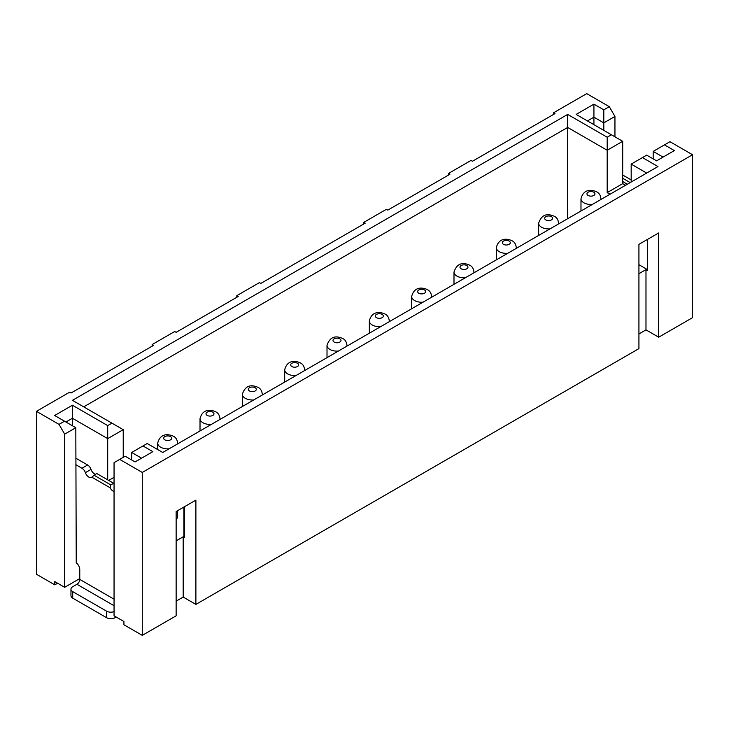 <?xml version="1.0" encoding="UTF-8"?>
<svg xmlns="http://www.w3.org/2000/svg" width="729" height="729" viewBox="0 0 729 729"><rect width="100%" height="100%" fill="white"/><g stroke="black" fill="none" stroke-linecap="round" stroke-linejoin="round"><path stroke-width="1.09" d="M448.453 173.475L471.025 160.435L472.438 161.255L554.979 113.596L553.566 112.785L586.727 93.64L609.307 106.671L603.803 109.851L593.925 104.147L576.147 114.417L611.421 134.774L607.184 137.225L567.681 114.417L72.426 400.339L111.938 423.148L107.701 425.599L72.426 405.233L54.648 415.494L64.526 421.198L59.022 424.369L36.45 411.338L69.61 392.193L71.023 393.013L153.564 345.355L152.151 344.544L174.723 331.504L176.136 332.324L238.219 296.475L236.807 295.664L259.387 282.633L260.791 283.444L365.202 223.165L363.798 222.345L386.37 209.314L387.782 210.125L449.866 174.286L448.453 173.475L448.453 175.097M363.798 222.345L363.798 223.976M607.184 137.225L607.184 150.256L567.681 127.447L567.681 114.417M664.474 144.88L669.978 141.699L692.55 154.739L142.273 472.438L119.693 459.398L125.197 456.226L135.075 461.931L152.853 451.661L142.975 445.957L147.212 443.514L162.731 452.481L657.977 166.549L642.459 157.582L646.696 155.14L656.574 160.845L674.352 150.584L664.474 144.88L653.184 151.395L663.062 157.1M593.925 104.147L593.925 124.677M609.307 106.671L614.948 116.449L603.803 122.882L593.925 117.178L587.437 120.932M553.566 112.785L553.566 114.417M610.009 194.242L607.184 192.62L622.703 183.653L625.528 185.284M622.703 183.653L622.703 141.298L607.184 150.256L607.184 192.62M631.177 179.908L622.703 175.024M630.184 182.596L622.703 178.277M627.359 184.227L622.703 181.539M603.803 130.382L603.803 109.851M614.948 116.449L614.948 136.815M611.421 134.774L622.703 141.298M567.681 218.682L567.681 127.447L83.717 406.855M692.55 154.739L692.55 317.662L658.688 337.208L658.688 232.943L638.932 244.343L638.932 348.617L195.891 604.405L195.891 500.13L176.136 511.539L176.136 615.814L142.273 635.36L142.273 472.438M638.932 264.709L647.398 269.593M646.696 173.065L631.177 164.107L631.177 182.022M658.688 337.208L645.985 329.882L645.985 269.593L647.398 270.413L647.398 239.458M653.184 158.886L653.184 151.395M236.807 295.664L236.807 297.295M638.932 273.667L645.985 269.593M176.136 540.863L183.189 536.79L184.601 537.61L184.601 506.646M183.899 507.056L183.899 536.38L184.601 536.79M176.136 519.476A9.978 5.759 0 0 0 177.648 516.424L177.648 510.664M642.459 157.582L631.177 164.107M638.932 333.955L645.985 329.882M195.891 604.405L183.189 597.069L183.189 536.79M176.136 601.143L183.189 597.069M119.693 459.398L114.052 462.66L114.052 615.814L123.93 621.509L123.93 624.771L142.273 635.36M57.618 583.227L54.793 584.858L36.45 574.261L36.45 411.338M114.052 477.322L108.694 480.42M131.694 459.972L131.694 452.481L141.563 458.177M114.052 599.192L79.771 579.4L79.771 569.622A5.987 3.454 -120 0 0 76.235 562.77L75.816 427.713L64.671 434.147L64.671 587.301L79.771 578.58M111.938 423.148L123.228 429.673L107.701 438.63L107.701 479.846M107.701 425.599L107.701 438.63L72.426 418.264L72.426 425.754M64.671 587.301L54.793 581.596L54.793 584.858M152.151 344.544L152.151 346.166M75.816 458.177L87.608 464.984L81.958 468.246A5.385 3.107 -120 0 1 85.375 472.656A5.385 3.107 -120 0 0 88.783 477.076A5.385 3.107 -120 0 0 91.48 477.34A5.385 3.107 -120 0 0 91.745 477.149L96.702 473.495L114.052 483.518M85.375 472.656L91.016 469.403A5.385 3.107 -120 0 0 87.608 464.984M91.016 469.403A5.385 3.107 -120 0 0 94.433 473.814A5.385 3.107 -120 0 0 95.417 474.233M93.877 475.126L110.808 484.903L110.115 487.756L91.745 477.149M75.816 464.701L81.958 468.246M110.115 487.756A5.385 3.107 -120 0 0 113.077 491.1A5.385 3.107 -120 0 0 114.052 491.51M110.808 484.903L113.633 483.272M79.771 579.4A3.991 2.305 -60 0 1 76.946 584.284L72.709 586.727A5.987 3.454 0 0 0 70.959 589.169A5.987 3.454 0 0 0 72.709 591.62L106.571 611.166L106.571 617.682L72.709 598.135L72.709 591.62M114.052 611.631A5.987 3.454 180 0 1 106.571 611.166M70.959 589.169L70.959 595.693A5.987 3.454 0 0 0 72.709 598.135M116.166 617.035L115.045 617.682A5.987 3.454 180 0 1 106.571 617.682M72.426 405.233L72.426 418.264L65.938 422.009M123.228 429.673L123.228 457.365M64.526 421.198L75.816 427.713M142.975 445.957L131.694 452.481M64.671 434.147L59.022 424.369M461.147 268.782A3.991 2.305 0 0 0 466.797 268.782A3.991 2.305 0 0 0 466.797 265.52A3.991 2.305 0 0 0 461.147 265.52A3.991 2.305 0 0 0 461.147 268.782M418.82 293.222A3.991 2.305 0 0 0 424.469 293.222A3.991 2.305 0 0 0 424.469 289.96A3.991 2.305 0 0 0 418.82 289.96A3.991 2.305 0 0 0 418.82 293.222M411.666 308.759L411.666 296.475A9.978 5.759 0 0 0 414.591 300.548A9.978 5.759 0 0 0 423.057 302.18M431.522 297.295A9.978 5.759 0 0 0 431.623 296.475C431.213 293.076 429.818 290.807 427.458 289.668C423.285 287.581 414.354 285.859 411.666 296.475M453.994 284.319L453.994 272.045A9.978 5.759 0 0 0 456.919 276.118A9.978 5.759 0 0 0 465.384 277.74M473.85 272.856A9.978 5.759 0 0 0 473.95 272.045C473.54 268.637 472.146 266.367 469.786 265.228C461.958 261.675 456.691 263.944 453.994 272.045M545.811 219.903A3.991 2.305 0 0 0 551.452 219.903A3.991 2.305 0 0 0 551.452 216.65A3.991 2.305 0 0 0 545.811 216.65A3.991 2.305 0 0 0 545.811 219.903M538.658 235.44L538.658 223.165A9.978 5.759 0 0 0 541.574 227.238A9.978 5.759 0 0 0 550.04 228.87M558.505 223.976A9.978 5.759 0 0 0 558.605 223.165C558.195 219.757 556.81 217.488 554.45 216.349C546.613 212.804 541.346 215.073 538.658 223.165M503.484 244.343A3.991 2.305 0 0 0 509.124 244.343A3.991 2.305 0 0 0 509.124 241.089A3.991 2.305 0 0 0 503.484 241.089A3.991 2.305 0 0 0 503.484 244.343M496.321 259.879L496.321 247.605A9.978 5.759 0 0 0 499.247 251.678A9.978 5.759 0 0 0 507.712 253.3M516.178 248.416A9.978 5.759 0 0 0 516.278 247.605C515.868 244.197 514.483 241.928 512.113 240.789C507.949 238.711 499.019 236.98 496.321 247.605M593.78 192.21A3.991 2.305 0 0 0 588.139 192.21A3.991 2.305 0 0 0 588.139 195.463A3.991 2.305 0 0 0 593.78 195.463A3.991 2.305 0 0 0 593.78 192.21M580.986 211L580.986 198.725A9.978 5.759 0 0 0 583.902 202.799A9.978 5.759 0 0 0 592.367 204.43M600.833 199.536A9.978 5.759 0 0 0 600.933 198.725C600.523 195.326 599.138 193.048 596.778 191.909C592.604 189.832 583.674 188.1 580.986 198.725M114.052 605.708L76.946 584.284M115.045 616.379L115.045 617.682M327.011 357.629L327.011 345.355A9.978 5.759 0 0 0 329.927 349.428A9.978 5.759 0 0 0 338.393 351.059M334.164 342.101A3.991 2.305 0 0 0 339.805 342.101A3.991 2.305 0 0 0 339.805 338.839A3.991 2.305 0 0 0 334.164 338.839A3.991 2.305 0 0 0 334.164 342.101M346.867 346.166A9.978 5.759 0 0 0 346.968 345.355C346.548 341.956 345.163 339.678 342.803 338.538C334.966 334.994 329.708 337.263 327.011 345.355M284.684 382.069L284.684 369.794A9.978 5.759 0 0 0 287.6 373.868A9.978 5.759 0 0 0 296.065 375.499M304.531 370.605A9.978 5.759 0 0 0 304.631 369.794C304.221 366.395 302.836 364.117 300.476 362.978C296.302 360.901 287.372 359.169 284.684 369.794M291.837 366.532A3.991 2.305 0 0 0 297.478 366.532A3.991 2.305 0 0 0 297.478 363.279A3.991 2.305 0 0 0 291.837 363.279A3.991 2.305 0 0 0 291.837 366.532M242.347 406.509L242.347 394.234A9.978 5.759 0 0 0 245.272 398.307A9.978 5.759 0 0 0 253.738 399.939M249.509 390.972A3.991 2.305 0 0 0 255.15 390.972A3.991 2.305 0 0 0 255.15 387.719A3.991 2.305 0 0 0 249.509 387.719A3.991 2.305 0 0 0 249.509 390.972M262.203 395.045A9.978 5.759 0 0 0 262.303 394.234C261.893 390.826 260.508 388.557 258.139 387.418C250.311 383.873 245.044 386.142 242.347 394.234M369.339 333.199L369.339 320.915A9.978 5.759 0 0 0 372.264 324.988A9.978 5.759 0 0 0 380.729 326.619M389.195 321.735A9.978 5.759 0 0 0 389.295 320.915C388.876 317.516 387.491 315.247 385.131 314.108C380.957 312.021 372.027 310.299 369.339 320.915M376.492 317.662A3.991 2.305 0 0 0 382.133 317.662A3.991 2.305 0 0 0 382.133 314.399A3.991 2.305 0 0 0 376.492 314.399A3.991 2.305 0 0 0 376.492 317.662M157.692 449.565L157.692 443.114A9.978 5.759 0 0 0 160.617 447.187A9.978 5.759 0 0 0 169.082 448.809M177.548 443.925A9.978 5.759 0 0 0 177.648 443.114C177.238 439.705 175.844 437.436 173.484 436.297C169.31 434.22 160.38 432.488 157.692 443.114M164.845 439.851A3.991 2.305 0 0 0 170.495 439.851A3.991 2.305 0 0 0 170.495 436.589A3.991 2.305 0 0 0 164.845 436.589A3.991 2.305 0 0 0 164.845 439.851M200.019 430.948L200.019 418.674A9.978 5.759 0 0 0 202.944 422.747A9.978 5.759 0 0 0 211.41 424.369M219.876 419.485A9.978 5.759 0 0 0 219.976 418.674C219.566 415.266 218.181 412.997 215.811 411.858C211.638 409.78 202.708 408.049 200.019 418.674M207.173 415.412A3.991 2.305 0 0 0 212.822 415.412A3.991 2.305 0 0 0 212.822 412.158A3.991 2.305 0 0 0 207.173 412.158A3.991 2.305 0 0 0 207.173 415.412M431.623 297.232L431.623 296.475M516.278 248.361L516.278 247.605M600.933 199.482L600.933 198.725M304.631 370.551L304.631 369.794M389.295 321.671L389.295 320.915M219.976 419.43L219.976 418.674M346.968 346.111L346.968 345.355M177.648 443.87L177.648 443.114M262.303 394.99L262.303 394.234M558.605 223.921L558.605 223.165M473.95 272.801L473.95 272.045"/></g></svg>
